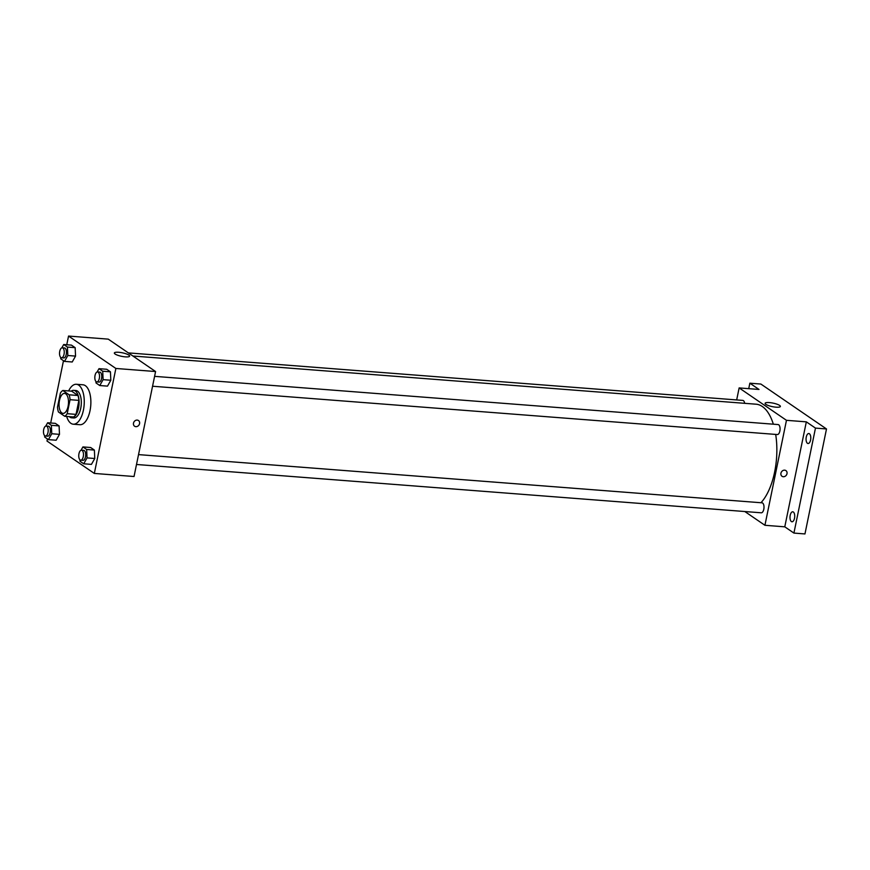 <?xml version="1.0" encoding="UTF-8"?>
<svg xmlns="http://www.w3.org/2000/svg" width="870" height="870" viewBox="0 0 870 870"><rect width="100%" height="100%" fill="white"/><g stroke="black" fill="none" stroke-linecap="round" stroke-linejoin="round"><path stroke-width="1.3" d="M68.088 406.333A10.016 4.676 94.4 0 1 63.01 413.37A10.016 4.676 94.4 0 1 59.116 403.027A10.016 4.676 94.4 0 1 64.554 393.403A10.016 4.676 94.4 0 1 68.088 406.333M69.143 394.806L62.836 390.489A13.441 6.286 94.4 0 0 60.378 393.077L57.507 407.073A13.441 6.286 94.4 0 0 58.42 411.956L64.739 416.284A13.441 6.286 94.4 0 0 67.186 413.696L70.068 399.7A13.441 6.286 94.4 0 0 69.143 394.806L77.974 395.491L71.655 391.174L62.836 390.489M67.186 413.696L76.016 414.381A13.441 6.286 94.4 0 1 73.558 416.969L64.739 416.284M76.016 414.381L78.887 400.385L70.068 399.7M77.974 395.491A13.441 6.286 94.4 0 1 78.887 400.385M69.241 416.632A13.768 6.438 -85.6 0 0 69.915 417.187A13.768 6.438 -85.6 0 0 71.547 417.796A13.768 6.438 -85.6 0 0 79.018 404.561A13.768 6.438 -85.6 0 0 73.667 390.347A13.768 6.438 -85.6 0 0 71.22 391.141M73.667 390.347L75.875 390.51A13.768 6.438 94.4 0 1 80.736 408.291A13.768 6.438 94.4 0 1 73.754 417.959L71.547 417.796M68.621 390.935A20.021 9.352 94.4 0 1 76.353 384.279A20.021 9.352 94.4 0 1 83.422 410.129A20.021 9.352 94.4 0 1 73.276 424.201A20.021 9.352 94.4 0 1 66.653 416.425M76.353 384.279L82.976 384.79A20.021 9.352 94.4 0 1 90.034 410.64A20.021 9.352 94.4 0 1 79.888 424.712L73.276 424.201M44.642 435.631L44.707 437.088L48.437 439.633L56.148 440.231L59.486 434.347L59.095 425.919L55.365 423.364L47.643 422.766L45.751 426.104M60.704 357.374L60.77 358.831L64.5 361.387L72.221 361.985L75.549 356.102L75.157 347.663L71.427 345.118L63.706 344.52L61.824 347.848M47.426 438.948L46.991 441.036L94.33 473.432L115.873 368.467L68.545 336.059L66.762 344.759M63.488 360.691L50.688 423.005M79.92 459.784L79.986 461.241L83.716 463.786L91.437 464.384L94.765 458.501L94.373 450.073L90.654 447.517L82.933 446.919L81.04 450.258M95.983 381.528L96.048 382.985L99.778 385.54L107.499 386.128L110.827 380.255L110.436 371.816L106.716 369.271L98.995 368.673L97.103 372.001M68.545 336.059L108.25 339.137L155.578 371.533L134.034 476.51L94.33 473.432M155.578 371.533L115.873 368.467M125.334 356.863A7.797 1.794 -168.4 0 1 114.351 353.002A7.797 1.794 -168.4 0 1 122.344 352.807A7.797 1.794 -168.4 0 1 129.619 356.135A7.797 1.794 -168.4 0 1 125.334 356.863M138.471 420.536A3.436 2.936 -55.6 0 1 134.589 426.224A3.436 2.936 -55.6 0 1 138.482 420.536A3.436 2.936 -55.6 0 1 134.589 426.224M775.681 434.413A52.559 24.567 94.4 0 1 774.626 472.062A52.559 24.567 94.4 0 1 760.956 502.729M132.914 356.015L756.084 404.202A52.559 24.567 94.4 0 1 773.343 424.19M152.565 386.236L777.323 434.543A5.002 2.338 -85.6 0 0 780.042 429.736A5.002 2.338 -85.6 0 0 778.095 424.56L154.588 376.351M138.526 454.608L762.033 502.816A5.002 2.338 94.4 0 1 763.795 509.276A5.002 2.338 94.4 0 1 761.261 512.8L136.503 464.482M128.358 352.894L742.806 400.407A5.002 2.338 94.4 0 1 744.676 403.321M744.818 511.527L764.926 525.284L786.469 420.319L739.141 387.922L736.672 399.939M815.473 428.105L826.5 428.964L804.957 533.941L793.918 533.082L815.473 428.105L806.327 421.852L786.469 420.319M764.926 525.284L784.783 526.828L793.918 533.082M826.5 428.964L760.88 384.051L749.853 383.191L748.733 388.662M739.141 387.922L758.999 389.455L749.853 383.191M776.083 407.182A7.797 1.794 -168.4 0 1 765.1 403.321A7.797 1.794 -168.4 0 1 773.093 403.125A7.797 1.794 -168.4 0 1 780.368 406.453A7.797 1.794 -168.4 0 1 776.083 407.182M784.783 526.828L806.327 421.852M785.914 470.605A3.436 2.936 -55.6 0 1 782.032 476.281A3.436 2.936 -55.6 0 1 785.914 470.605A3.436 2.936 -55.6 0 1 782.021 476.281M793.342 512.006A5.002 2.338 94.4 0 1 794.625 517.606A5.002 2.338 94.4 0 1 791.972 521.772A5.002 2.338 94.4 0 1 790.025 516.595A5.002 2.338 94.4 0 1 792.744 511.788A5.002 2.338 94.4 0 1 793.342 512.006M809.404 433.749A5.002 2.338 94.4 0 1 810.688 439.361A5.002 2.338 94.4 0 1 808.034 443.515A5.002 2.338 94.4 0 1 806.088 438.349A5.002 2.338 94.4 0 1 808.806 433.532A5.002 2.338 94.4 0 1 809.404 433.749M99.778 385.54L103.117 379.657L102.714 371.218L98.995 368.673M97.56 371.947L99.767 372.11A5.002 2.338 94.4 0 1 101.54 378.58A5.002 2.338 94.4 0 1 98.995 382.093L96.798 381.919A5.002 2.338 94.4 0 1 94.852 376.753A5.002 2.338 94.4 0 1 97.56 371.947A5.002 2.338 94.4 0 1 99.332 378.406A5.002 2.338 94.4 0 1 96.798 381.919M107.499 386.128L110.827 380.255L103.117 379.657M110.827 380.255L110.436 371.816L102.714 371.218M110.436 371.816L106.716 369.271M64.5 361.387L67.827 355.504L67.436 347.065L63.706 344.52M62.281 347.793L64.489 347.956A5.002 2.338 94.4 0 1 66.251 354.427A5.002 2.338 94.4 0 1 63.717 357.94L61.509 357.766A5.002 2.338 94.4 0 1 59.562 352.6A5.002 2.338 94.4 0 1 62.281 347.793A5.002 2.338 94.4 0 1 64.043 354.253A5.002 2.338 94.4 0 1 61.509 357.766M72.221 361.985L75.549 356.102L67.827 355.504M75.549 356.102L75.157 347.663L67.436 347.065M75.157 347.663L71.427 345.118M83.716 463.786L87.043 457.903L86.652 449.475L82.933 446.919M81.497 450.192L83.705 450.366A5.002 2.338 94.4 0 1 85.477 456.826A5.002 2.338 94.4 0 1 82.933 460.35L80.725 460.176A5.002 2.338 94.4 0 1 78.778 455.01A5.002 2.338 94.4 0 1 81.497 450.192A5.002 2.338 94.4 0 1 83.27 456.663A5.002 2.338 94.4 0 1 80.725 460.176M91.437 464.384L94.765 458.501L87.043 457.903M94.765 458.501L94.373 450.073L86.652 449.475M94.373 450.073L90.654 447.517M48.437 439.633L51.765 433.749L51.373 425.321L47.643 422.766M46.219 426.039L48.426 426.213A5.002 2.338 94.4 0 1 50.188 432.673A5.002 2.338 94.4 0 1 47.654 436.196L45.447 436.022A5.002 2.338 94.4 0 1 43.5 430.857A5.002 2.338 94.4 0 1 46.219 426.039A5.002 2.338 94.4 0 1 47.98 432.51A5.002 2.338 94.4 0 1 45.447 436.022M56.148 440.231L59.486 434.347L51.765 433.749M59.486 434.347L59.095 425.919L51.373 425.321M59.095 425.919L55.365 423.364"/></g></svg>
